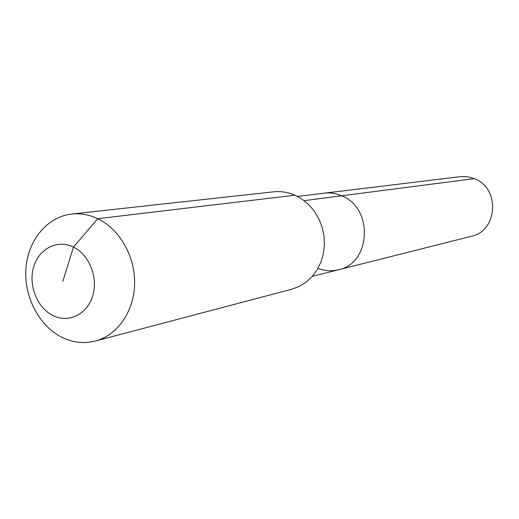 <?xml version="1.0" encoding="UTF-8"?>
<svg xmlns="http://www.w3.org/2000/svg" width="519" height="519" viewBox="0 0 519 519"><rect width="100%" height="100%" fill="white"/><g stroke="black" fill="none" stroke-linecap="round" stroke-linejoin="round"><path stroke-width="0.78" d="M297.445 196.429L461.268 176.557L467.418 176.726L474.398 178.633C500.316 187.904 497.89 231.15 471.336 236.314L338.433 269.789C331.531 271.463 324.719 270.976 317.985 268.329M304.095 200.665L341.638 195.806C335.962 193.36 330.149 192.491 324.2 193.185C330.149 192.491 335.962 193.36 341.638 195.806C373.738 207.898 371.117 263.555 338.433 269.789C371.117 263.555 373.738 207.898 341.638 195.806L474.398 178.633M71.661 214.055L273.591 191.816C280.857 191.044 287.967 192.179 294.922 195.215L302.201 199.29L308.766 204.726L314.397 211.356L318.906 218.953L322.143 227.283L323.992 236.067L324.401 245.013L323.343 253.823L320.878 262.205L317.07 269.893L312.068 276.633L306.028 282.213L299.165 286.462L291.697 289.245L95.269 341.048C83.611 343.961 72.167 342.54 60.944 336.792C38.341 324.998 23.627 295.681 25.995 267.759C28.253 239.817 47.489 216.708 71.661 214.055C80.497 213.121 89.184 214.665 97.728 218.694C119.649 229.1 135.277 256.568 134.603 284.068C133.999 311.582 117.294 335.326 95.269 341.048M62.864 281.382L73.451 247.102C89.411 254.751 98.493 278.041 92.57 296.355C86.881 314.799 67.931 323.467 52.406 315.247C36.797 307.3 28.149 284.71 33.722 266.688C39.068 248.549 57.577 239.181 73.451 247.102L97.728 218.694L294.922 195.215M312.302 276.368L338.433 269.789"/></g></svg>
